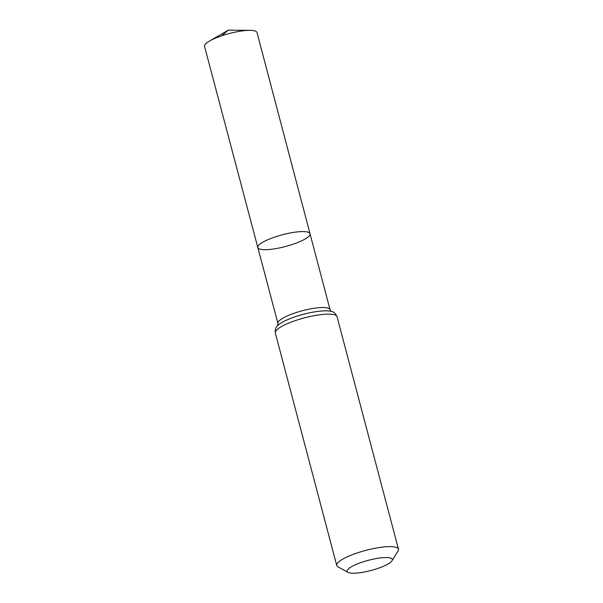 <?xml version="1.0" encoding="UTF-8"?>
<svg xmlns="http://www.w3.org/2000/svg" width="603" height="603" viewBox="0 0 603 603"><rect width="100%" height="100%" fill="white"/><g stroke="black" fill="none" stroke-linecap="round" stroke-linejoin="round"><path stroke-width="0.9" d="M257.828 247.531A26.999 6.075 -14.8 0 1 282.377 234.763A26.999 6.075 -14.8 0 1 310.025 233.738A26.999 6.075 165.2 0 0 307.424 232.012A26.999 6.075 165.2 0 0 277.29 236.233A26.999 6.075 165.2 0 0 257.828 247.531A26.999 6.075 165.2 0 0 285.475 246.506A26.999 6.075 165.2 0 0 310.025 233.738L257.006 32.524A27.135 6.105 165.2 0 0 254.391 30.783A27.135 6.105 165.2 0 0 250.064 30.354A27.135 6.105 165.2 0 0 209.505 41.064A27.135 6.105 165.2 0 0 204.538 46.386L277.938 323.457A26.947 6.06 165.2 0 1 297.362 312.173A26.947 6.06 165.2 0 1 327.444 307.96A26.947 6.06 165.2 0 1 330.045 309.686L310.025 233.738M349.393 572.85A23.366 5.254 -14.8 0 1 348.059 572.368A23.366 5.254 -14.8 0 1 368.388 560.308A23.366 5.254 -14.8 0 1 392.018 560.752A23.366 5.254 -14.8 0 1 372.888 569.971A23.366 5.254 -14.8 0 1 349.393 572.85M348.059 572.368L337.997 566.865A31.921 7.183 -14.8 0 1 336.738 565.478A31.921 7.183 -14.8 0 1 365.765 550.388A31.921 7.183 -14.8 0 1 398.462 549.175A31.921 7.183 -14.8 0 1 398.048 550.999L392.018 560.752M221.625 35.833L228.311 30.15L209.505 41.064M330.678 311.291A29.404 6.618 165.2 0 0 303.332 314.306A29.404 6.618 165.2 0 0 278.141 325.198A29.404 6.618 165.2 0 0 278.119 325.221L278.104 325.236A29.464 6.625 165.2 0 1 303.332 314.321A29.464 6.625 165.2 0 1 330.73 311.306A29.404 6.618 165.2 0 0 330.723 311.306A29.404 6.618 165.2 0 0 330.678 311.291M398.462 549.175L337.032 316.681A31.921 7.183 165.2 0 0 333.956 314.638A31.921 7.183 165.2 0 0 298.327 319.62A31.921 7.183 165.2 0 0 275.307 332.984C274.968 329.253 275.895 326.675 278.104 325.236M277.749 325.628L277.938 323.457M331.273 311.48L330.045 309.686M337.032 316.681C335.487 313.266 333.406 311.48 330.776 311.321M336.738 565.478L275.307 332.984M228.311 30.15L250.064 30.354"/></g></svg>
